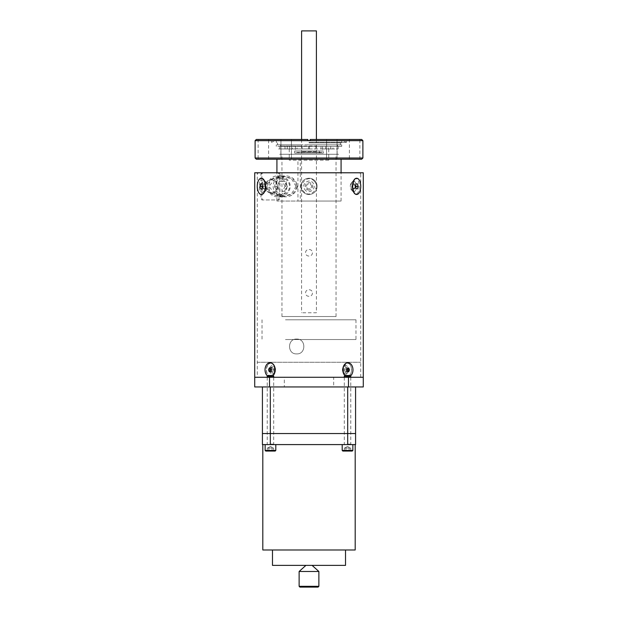<?xml version="1.0" encoding="UTF-8"?>
<svg xmlns="http://www.w3.org/2000/svg" width="618" height="618" viewBox="0 0 618 618"><rect width="100%" height="100%" fill="white"/><g stroke="black" fill="none" stroke-linecap="round" stroke-linejoin="round"><path stroke-width="0.46" stroke-dasharray="3.09 2.32" d="M281.955 316.524L336.045 316.524L281.955 316.524L281.955 154.268L336.045 154.268L281.955 154.268M336.045 316.524L336.045 154.268M338.61 154.268L279.39 154.268L338.61 154.268M362.89 158.015L255.11 158.015M255.11 140.649L310.182 140.649L307.818 140.649L310.182 140.649L310.182 139.467L346.543 139.467L310.182 139.467L310.182 140.649L362.89 140.649M280.951 159.205L280.951 139.467L291.41 139.467L280.951 139.467L291.41 139.467L280.951 139.467L280.951 159.205L291.41 159.205L291.41 139.467L291.41 159.205L280.951 159.205M256.3 159.205L361.7 159.205M349.402 159.205L359.869 159.205L349.402 159.205L349.402 139.467L359.869 139.467L349.402 139.467M359.869 159.205L359.869 139.467M326.59 159.205L326.59 139.467L337.049 139.467L326.59 139.467L337.049 139.467L326.59 139.467L326.59 159.205L337.049 159.205L337.049 139.467L337.049 159.205L326.59 159.205M309 142.302L346.543 142.302L309 142.302M310.182 140.487L307.818 140.487M309 142.858L341.569 142.858L309 142.858M309 144.836L341.723 144.836L309 144.836M258.131 159.205L268.598 159.205L258.131 159.205L258.131 139.467L268.598 139.467L258.131 139.467M268.598 159.205L268.598 139.467M307.818 139.467L307.818 140.649L307.818 139.467L256.3 139.467M361.7 139.467L310.182 139.467M309 159.205L279.351 159.205L309 159.205M309 148.938L277.575 148.938L309 148.938M309 154.268L337.127 154.268L309 154.268M309 146.373L341.723 146.373L309 146.373M312.391 252.762C312.608 257.142 305.4 257.142 305.609 252.77C305.385 248.39 312.608 248.382 312.391 252.762M312.391 293.032C312.608 297.405 305.4 297.405 305.609 293.04C305.385 288.66 312.608 288.652 312.391 293.032M301.599 30.9L316.401 30.9M316.401 139.467L316.401 312.77L301.599 312.77L316.401 312.77M301.599 139.467L301.599 312.77M315.922 146.373L308.544 146.373L315.922 146.373M308.575 148.938L315.952 148.938L308.575 148.938M296.972 146.373L289.595 146.373L297.003 146.373L297.003 148.938L289.595 148.938L296.972 148.938M287.216 146.373L279.846 146.373L287.216 146.373M279.877 148.938L287.246 148.938L279.877 148.938M292.376 146.373L285.006 146.373L292.407 146.373L292.407 148.938L285.006 148.938L292.376 148.938M309.425 146.373L302.048 146.373L309.425 146.373M302.078 148.938L309.456 148.938L302.078 148.938M328.374 146.373L320.997 146.373L328.405 146.373L328.405 148.938L320.997 148.938L328.374 148.938M338.123 146.373L330.754 146.373L338.123 146.373M330.784 148.938L338.154 148.938L330.784 148.938M332.971 146.373L325.593 146.373L332.994 146.373L332.994 148.938L325.593 148.938L332.971 148.938M295.489 150.993L322.619 150.993L295.489 150.993M322.511 146.373L295.381 146.373L322.511 146.373M277.868 146.373L340.132 146.373L277.868 146.373M328.583 148.938L289.263 148.938L328.583 148.938M328.583 160.186L289.263 160.186L328.583 160.186M317.034 150.993L300.966 150.993L317.034 150.993A0.633 0.633 0 0 0 316.401 151.626L301.599 151.626L316.401 151.626M300.966 150.993A0.633 0.633 0 0 1 301.599 151.626M319.359 150.993L319.359 153.102A2.959 2.959 0 0 1 321.337 152.352L296.663 152.352A2.959 2.959 0 0 1 298.641 153.102L319.359 153.102L298.641 153.102L298.641 150.993L319.359 150.993L298.641 150.993M294.686 150.993L294.686 153.102L323.314 153.102A2.959 2.959 0 0 0 321.337 152.352L296.663 152.352A2.959 2.959 0 0 0 294.686 153.102L323.314 153.102L323.314 150.993L294.686 150.993L323.314 150.993M316.385 144.836L316.385 146.057L280.456 146.057L280.456 144.836L301.615 144.836L276.122 144.836L341.746 144.836L280.456 144.836M337.544 146.057L337.544 144.836M280.456 146.057L301.615 146.057L301.615 144.836M285.485 319.8L355.976 319.8L285.485 319.8M285.485 339.537L355.976 339.537L285.485 339.537M293.21 339.537L286.497 339.537L293.21 339.537M331.503 339.537L324.79 339.537L331.503 339.537M317.644 339.537L294.044 339.537L317.644 339.537M299.923 587.1L318.077 587.1M318.873 586.312L299.127 586.312M318.873 571.48L299.127 571.48M312.098 565.385L305.902 565.385L312.098 565.385M262.812 549.989L355.188 549.989M309 444.589L355.188 444.589L309 444.589M272.484 565.385L345.516 565.385M262.418 444.589L355.582 444.589L355.582 386.945L348.475 386.945M270.313 444.589L270.313 433.535L262.418 433.535L355.582 433.535L347.687 433.535L347.687 386.945L269.525 386.945M347.532 444.589C343.044 444.589 343.044 444.589 347.532 444.589C352.021 444.589 352.021 444.589 347.532 444.589C352.021 444.589 352.021 444.589 347.532 444.589C343.044 444.589 343.044 444.589 347.532 444.589L352.863 444.589L347.532 444.589M270.468 444.589C265.979 444.589 265.979 444.589 270.468 444.589C274.956 444.589 274.956 444.589 270.468 444.589C274.956 444.589 274.956 444.589 270.468 444.589C265.979 444.589 265.979 444.589 270.468 444.589L275.798 444.589L270.468 444.589M300.294 201.051L341.074 201.051L276.926 201.051L297.953 201.051L297.953 159.205L276.926 159.205L341.074 159.205L300.294 159.205L300.294 201.051M254.716 377.274L254.716 386.945L284.326 386.945L284.326 377.274L363.284 377.274L333.674 377.274L333.674 386.945L363.284 386.945L363.284 377.274L254.716 377.274M333.674 377.274L284.326 377.274M333.674 386.945L284.326 386.945M273.156 386.945L267.787 386.945L273.156 386.945M350.213 386.945L344.844 386.945L350.213 386.945M289.263 386.945L328.737 386.945L289.263 386.945M267.787 377.274L273.156 377.274L267.787 377.274M344.844 377.274L350.213 377.274L344.844 377.274M257.281 377.274L360.719 377.274L257.281 377.274L360.719 377.274L257.281 377.274L257.281 172.785L360.719 172.785L257.281 172.785M350.213 362.272L344.844 362.272L350.213 362.272M257.281 362.272L360.719 362.272L257.281 362.272M289.263 362.272L328.737 362.272L289.263 362.272M273.156 362.272L267.787 362.272L273.156 362.272M296.076 186.366L291.41 178.633L283.098 176.493L272.059 179.22L264.705 186.366L272.075 193.511L283.098 196.23L291.418 194.083L296.076 186.366M297.32 186.366L292.893 178.726L284.705 176.493L275.072 178.896L268.907 186.366L275.072 193.828L284.705 196.23L292.917 193.982L297.32 186.366M262.418 189.95C260.441 185.199 263.67 177.374 266.25 182.781C268.938 187.54 264.195 195.342 262.418 189.95M355.582 189.942C353.813 195.35 349.062 187.548 351.75 182.781C354.315 177.374 357.559 185.191 355.582 189.942M269.865 367.996L273.859 366.049C277.505 368.421 274.315 376.478 271.063 373.658L269.865 371.712M348.135 371.712L346.945 373.658L343.175 372.53M343.098 372.384L343.098 367.324M343.175 367.177L344.141 366.049L348.135 367.996M360.719 377.274L360.719 172.785M296.686 353.882C306.18 354.446 306.227 338.548 296.686 339.081C287.177 338.479 287.169 354.469 296.686 353.882C306.188 354.431 306.227 338.556 296.686 339.081C287.185 338.463 287.169 354.485 296.686 353.882M314.207 181.136C307.864 173.666 297.103 185.137 303.786 191.588C310.112 199.058 320.912 187.609 314.207 181.136M350.182 364.937C346.296 359.058 339.467 369.719 344.357 374.778C349.008 380.649 354.153 370.012 350.182 364.937M267.818 364.937C263.863 370.004 268.977 380.642 273.635 374.778C278.525 369.719 271.719 359.066 267.818 364.937M254.716 172.785L363.284 172.785M343.314 366.713L347.386 363.299C352.832 363.083 352.832 376.625 347.386 376.408L343.314 373.002M274.539 373.357A7.084 5.014 -90 0 1 270.182 376.941A7.084 5.014 -90 0 1 265.176 369.858A7.084 5.014 -90 0 1 270.182 362.766A7.084 5.014 -90 0 1 274.539 366.35A7.084 5.014 -90 0 1 274.539 373.357L275.304 371.457A3.237 2.287 -90 0 0 275.304 368.251A3.237 2.287 -90 0 0 273.318 366.621A3.237 2.287 -90 0 0 271.024 369.858A3.237 2.287 -90 0 0 273.318 373.094A3.237 2.287 -90 0 0 275.304 371.457A3.237 2.287 -90 0 1 273.318 373.094A3.237 2.287 -90 0 1 271.024 369.858A3.237 2.287 -90 0 1 273.318 366.621A3.237 2.287 -90 0 1 275.304 368.251A3.237 2.287 -90 0 1 275.304 371.457L274.693 372.971L271.433 376.3L267.818 374.778C263.863 369.719 268.969 359.066 273.643 364.937L274.616 366.551M354.261 179.629L355.365 178.88C359.792 176.964 360.541 192.422 356.632 193.843L354.261 193.102M263.739 193.102L259.297 190.599L259.49 181.445L263.739 179.629M273.604 373.828C277.382 371.905 274.755 363.515 271.294 365.879C267.98 367.81 270.043 376.192 273.604 373.828M344.141 373.658C347.586 376.486 350.112 368.428 346.945 366.049C343.685 363.222 340.495 371.294 344.141 373.658M304.558 189.069C307.687 195.273 317.134 189.293 313.442 183.654C310.298 177.443 300.873 183.446 304.558 189.069M278.046 186.366A6.551 6.033 90 0 1 272.013 192.916A6.551 6.033 90 0 1 265.979 186.366A6.551 6.033 90 0 1 272.013 179.807A6.551 6.033 90 0 1 278.046 186.366M278.88 172.785L279.977 173.967L279.977 198.757L278.88 199.946L262.889 199.946L261.885 198.857L261.885 173.867L262.889 172.785L342.233 172.785L258.37 172.785L359.63 172.785L262.889 172.785M265.022 186.366A6.551 6.033 -90 0 0 271.055 192.916A6.551 6.033 -90 0 0 277.088 186.366A6.551 6.033 -90 0 0 271.055 179.807A6.551 6.033 -90 0 0 265.022 186.366M261.932 172.785L260.927 173.867L260.927 198.857L261.932 199.946L277.93 199.946L279.019 198.757L279.019 173.967L277.93 172.785M260.927 173.867L261.885 173.867M277.32 175.875A10.483 9.656 90 0 1 286.968 186.366A10.483 9.656 90 0 1 277.32 196.848L284.002 196.848C291.217 197.165 295.744 193.673 297.582 186.373C295.744 179.05 291.217 175.551 284.002 175.875C278.061 176.184 273.117 177.806 269.17 180.742A10.483 9.656 90 0 1 277.32 175.875L284.002 175.875M277.32 196.848A10.483 9.656 90 0 1 269.17 191.989C273.086 194.909 278.03 196.532 284.002 196.848M282.148 194.353A7.995 7.362 90 0 1 274.786 186.366A7.995 7.362 90 0 1 282.148 178.37A7.995 7.362 90 0 1 289.502 186.366A7.995 7.362 90 0 1 282.148 194.353M281.654 195.62A9.255 8.521 90 0 1 273.133 186.366A9.255 8.521 90 0 1 281.654 177.103A9.255 8.521 90 0 1 290.174 186.366A9.255 8.521 90 0 1 281.654 195.62L277.32 195.62A9.255 8.521 90 0 1 268.799 186.366A9.255 8.521 90 0 1 277.32 177.103L281.654 177.103M277.32 177.103A9.255 8.521 90 0 1 285.84 186.366A9.255 8.521 90 0 1 277.32 195.62M277.196 181.429L274.57 186.366L276.903 186.366L279.521 181.429L284.767 181.429L279.521 181.429M287.393 186.366L284.767 191.294L282.441 191.294L285.06 186.366L287.393 186.366L284.767 181.429M285.06 186.366L282.441 181.429M284.767 191.294L282.441 191.294M276.903 186.366L279.521 191.294M274.57 186.366L277.196 191.294M262.418 386.945L270.313 386.945L270.313 433.535L347.687 433.535L347.687 444.589M347.532 386.945C343.044 386.945 343.044 386.945 347.532 386.945C352.021 386.945 352.021 386.945 347.532 386.945C352.021 386.945 352.021 386.945 347.532 386.945C343.044 386.945 343.044 386.945 347.532 386.945M270.468 386.945C265.979 386.945 265.979 386.945 270.468 386.945C274.956 386.945 274.956 386.945 270.468 386.945C274.956 386.945 274.956 386.945 270.468 386.945C265.979 386.945 265.979 386.945 270.468 386.945M309 386.945C291.001 386.945 291.001 386.945 309 386.945C326.999 386.945 326.999 386.945 309 386.945M344.682 373.094A3.237 2.287 90 0 0 346.976 369.858A3.237 2.287 90 0 0 344.682 366.621A3.237 2.287 90 0 0 342.696 368.251A3.237 2.287 90 0 0 342.696 371.457A3.237 2.287 90 0 0 344.682 373.094A3.237 2.287 90 0 1 342.696 371.457A3.237 2.287 90 0 1 342.696 368.251A3.237 2.287 90 0 1 344.682 366.621A3.237 2.287 90 0 1 346.976 369.858A3.237 2.287 90 0 1 344.682 373.094M344.906 375.62A7.084 5.014 90 0 0 347.818 376.941A7.084 5.014 90 0 0 352.824 369.858A7.084 5.014 90 0 0 347.818 362.766L347.957 362.766A7.084 5.014 90 0 1 352.963 369.858A7.084 5.014 90 0 1 347.957 376.941A7.084 5.014 90 0 0 350.499 375.96M344.975 375.551A7.084 5.014 90 0 0 347.957 376.941L347.818 376.941A7.084 5.014 90 0 1 343.461 373.357A7.084 5.014 90 0 1 343.461 366.35A7.084 5.014 90 0 1 347.818 362.766A7.084 5.014 90 0 1 352.824 369.858A7.084 5.014 90 0 1 347.818 376.941L347.957 376.941A7.084 5.014 90 0 1 342.944 369.858A7.084 5.014 90 0 1 347.957 362.766M348.714 371.712L345.076 371.712L348.714 371.712L349.471 369.858L348.714 367.996L347.2 367.996L346.443 369.858L347.2 371.712L345.076 371.712L344.319 369.858L346.443 369.858M346.891 368.753A1.854 1.313 90 0 0 345.833 367.996A1.854 1.313 90 0 0 344.52 369.858A1.854 1.313 90 0 0 345.833 371.712A1.854 1.313 90 0 0 346.891 370.954M273.094 375.62A7.084 5.014 -90 0 1 270.182 376.941L270.182 376.941A7.084 5.014 -90 0 1 265.176 369.858A7.084 5.014 -90 0 1 270.182 362.766L270.043 362.766A7.084 5.014 -90 0 1 275.056 369.858A7.084 5.014 -90 0 1 270.043 376.941A7.084 5.014 -90 0 1 265.037 369.858A7.084 5.014 -90 0 1 270.043 362.766M269.286 371.712L270.8 371.712L271.557 369.858L270.8 367.996L269.286 367.996L268.529 369.858L269.286 371.712L272.924 371.712L270.8 371.712M271.557 369.858L273.681 369.858L272.924 367.996L270.8 367.996M272.924 367.996L269.286 367.996M271.109 370.954A1.854 1.313 -90 0 0 272.167 371.712A1.854 1.313 -90 0 0 273.48 369.858A1.854 1.313 -90 0 0 272.167 367.996A1.854 1.313 -90 0 1 273.48 369.858A1.854 1.313 -90 0 1 272.167 371.712A1.854 1.313 -90 0 1 270.854 369.858A1.854 1.313 -90 0 1 272.167 367.996A1.854 1.313 -90 0 0 271.109 368.753M267.501 375.96A7.084 5.014 -90 0 0 270.043 376.941A7.084 5.014 -90 0 0 273.025 375.551M346.59 371.712L347.347 369.858L346.59 367.996L348.714 367.996M346.59 367.996L347.2 367.996M347.347 369.858L349.471 369.858M345.076 371.712L347.2 371.712M345.833 367.996A1.854 1.313 90 0 1 347.146 369.858A1.854 1.313 90 0 1 345.833 371.712A1.854 1.313 90 0 1 344.52 369.858A1.854 1.313 90 0 1 345.833 367.996M352.175 190.112A3.747 1.877 90 0 0 354.052 186.366A3.747 1.877 90 0 0 352.175 182.611A3.747 1.877 90 0 0 351.233 183.121A3.747 1.877 90 0 0 351.233 189.61A3.747 1.877 90 0 0 352.175 190.112M356.524 194.477A8.111 4.056 90 0 0 360.58 186.366A8.111 4.056 90 0 0 356.524 178.247M352.646 187.594A2.464 1.236 90 0 0 353.72 188.83A2.464 1.236 90 0 0 354.786 187.594A2.464 1.236 90 0 0 354.786 185.13A2.464 1.236 90 0 0 353.72 183.894A2.464 1.236 90 0 0 352.646 185.13A2.464 1.236 90 0 0 352.484 186.366A2.464 1.236 90 0 0 352.646 187.594L352.291 186.366L355.265 186.366L354.431 188.83L355.976 188.83L353.002 188.83L352.646 187.594M352.291 186.366L353.002 183.894L354.431 183.894L355.141 186.366M353.002 183.894L354.431 183.894M354.431 188.83L353.002 188.83M309 190.112A3.747 3.747 0 0 1 305.253 186.366A3.747 3.747 0 0 1 309 182.611A3.747 3.747 0 0 1 312.747 186.366A3.747 3.747 0 0 1 309 190.112M309 194.477A8.111 8.111 0 0 1 300.889 186.366A8.111 8.111 0 0 1 309 178.247A8.111 8.111 0 0 1 317.111 186.366A8.111 8.111 0 0 1 309 194.477A8.111 8.111 0 0 1 300.889 186.366A8.111 8.111 0 0 1 309 178.247A8.111 8.111 0 0 1 317.111 186.366A8.111 8.111 0 0 1 309 194.477M311.851 186.366L310.421 183.894L307.579 183.894L306.149 186.366L307.579 188.83L310.421 188.83L311.851 186.366L310.421 183.894L307.579 183.894L306.149 186.366L307.579 188.83L310.421 188.83L311.851 186.366M265.825 190.112A3.747 1.877 -90 0 0 266.767 189.61A3.747 1.877 -90 0 0 266.767 183.121A3.747 1.877 -90 0 0 265.825 182.611A3.747 1.877 -90 0 0 263.948 186.366A3.747 1.877 -90 0 0 265.825 190.112M263.214 187.594A2.464 1.236 -90 0 0 264.28 188.83A2.464 1.236 -90 0 0 265.354 187.594A2.464 1.236 -90 0 0 265.354 185.13A2.464 1.236 -90 0 0 264.28 183.894A2.464 1.236 -90 0 0 263.214 185.13A2.464 1.236 -90 0 0 263.214 187.594L262.735 186.366L265.709 186.366L264.998 188.83L262.024 188.83L263.569 188.83L263.214 187.594M263.569 183.894L262.024 183.894L263.569 183.894L262.859 186.366M264.998 183.894L265.709 186.366M264.998 188.83L263.569 188.83M261.476 178.247A8.111 4.056 -90 0 0 257.42 186.366A8.111 4.056 -90 0 0 261.476 194.477M265.137 450.429L265.771 451.063L275.164 451.063L265.771 451.063L275.164 451.063L275.798 450.429L265.137 450.429L270.468 450.429L265.137 450.429L265.137 444.589M267.277 451.063L272.067 451.063L267.277 451.063L268.876 451.063L267.277 451.063L267.277 448.019L268.876 448.019L268.876 451.063L272.067 451.063L268.876 451.063L268.876 448.019L272.067 448.019L268.876 448.019L268.876 451.063L268.876 448.019L268.073 448.019L270.468 448.019L267.71 448.019L273.233 448.019L267.277 448.019L267.277 451.063M272.067 448.019L272.067 451.063L273.658 451.063L272.067 451.063L272.067 448.019L270.468 448.019L272.862 448.019L270.468 448.019L272.067 448.019L272.067 451.063L273.658 451.063L272.067 451.063L272.067 448.019L273.658 448.019L273.658 451.063L273.658 448.019L272.067 448.019M270.468 448.019L268.876 448.019L270.468 448.019M273.658 448.019L272.862 448.019L273.658 448.019M267.231 376.231L273.704 376.231M270.468 444.11L273.704 444.11L270.468 444.11M267.965 375.497L272.978 375.497M345.138 448.019L347.532 448.019L344.767 448.019L345.933 448.019L345.933 451.063L349.124 451.063L344.342 451.063L349.124 451.063L345.933 451.063L345.933 448.019L344.342 448.019L344.342 451.063L344.342 448.019L350.29 448.019L344.767 448.019L345.933 448.019L345.933 451.063L345.933 448.019L345.138 448.019M342.202 450.429L342.835 451.063L352.229 451.063L347.532 451.063L352.229 451.063L352.863 450.429L342.202 450.429L347.532 450.429L342.202 450.429L342.202 444.589M349.124 448.019L349.124 451.063L350.723 451.063L349.124 451.063L349.124 448.019L349.124 451.063L350.723 451.063L349.124 451.063L349.124 448.019L347.532 448.019L350.29 448.019L345.933 448.019L349.124 448.019M350.723 448.019L350.723 451.063L350.723 448.019L349.927 448.019L350.723 448.019M344.296 376.231L350.769 376.231M347.532 444.11L350.769 444.11L347.532 444.11M345.022 375.497L350.035 375.497M341.569 142.858L341.569 140.487L346.543 142.302L346.543 139.467M276.431 142.858L276.431 140.487L271.456 142.302L271.456 139.467M340.425 144.836L340.425 142.858M277.575 144.836L277.575 142.858M337.127 154.268L337.127 148.938M280.873 154.268L280.873 148.938M341.723 144.836L341.723 146.373M276.277 144.836L276.277 146.373M308.544 148.938L308.544 146.373M289.595 148.938L289.595 146.373M279.846 148.938L279.846 146.373M285.006 148.938L285.006 146.373M302.048 148.938L302.048 146.373M320.997 148.938L320.997 146.373M330.754 148.938L330.754 146.373M325.593 148.938L325.593 146.373M295.381 146.373L295.381 150.993M322.619 146.373L322.619 150.993M338.154 148.938L338.154 146.373M309.456 148.938L309.456 146.373M287.246 148.938L287.246 146.373M315.952 148.938L315.952 146.373M328.737 148.938L328.737 160.186M289.263 148.938L289.263 160.186M355.976 319.8L355.976 339.537M262.024 319.8L262.024 339.537M341.074 201.051L341.074 172.785M276.926 201.051L276.926 172.785M284.705 176.493L283.098 176.493M284.705 196.23L283.098 196.23M258.37 172.785L257.281 173.867M359.63 172.785L360.719 173.867M343.461 373.357L343.299 372.948M343.461 366.35L343.299 366.76M275.304 368.251L274.539 366.35L275.304 368.251M351.233 189.61L353.998 192.816M351.233 183.121L354.485 179.344M266.767 183.121L263.515 179.344M266.767 189.61L263.986 192.831M275.798 444.589L275.798 450.429M270.468 446.428L267.71 448.019L270.468 446.428L273.233 448.019L270.468 446.428M273.704 377.274L273.704 444.11M267.231 377.274L267.231 444.11M347.532 446.428L344.767 448.019L347.532 446.428L350.29 448.019L347.532 446.428M350.769 377.274L350.769 444.11M344.296 377.274L344.296 444.11M352.863 444.589L352.863 450.429"/><path stroke-width="0.93" d="M362.89 158.015L361.7 159.205L256.3 159.205L255.11 158.015L362.89 158.015L362.89 140.649L310.182 140.649L310.182 139.467L361.7 139.467L362.89 140.649M310.182 139.467L310.182 140.649L255.11 140.649L255.11 158.015M307.818 140.487L310.182 140.487M307.818 139.467L307.818 140.649L307.818 139.467L256.3 139.467L255.11 140.649M301.599 139.467L301.599 30.9L316.401 30.9L316.401 139.467M318.873 586.312L318.077 587.1L299.923 587.1L299.127 586.312L318.873 586.312L318.873 571.48L299.127 571.48L299.127 586.312M355.188 444.589L355.188 549.989L262.812 549.989L262.812 444.589M345.516 549.989L345.516 565.385L272.484 565.385L272.484 549.989M270.313 444.589L355.582 444.589L355.582 433.535L262.418 433.535L262.418 386.945L262.418 444.589L262.418 433.535L270.313 433.535L270.313 386.945L347.687 386.945L347.687 433.535L270.313 433.535L270.313 444.589L262.418 444.589M269.525 377.274L269.525 386.945L254.716 386.945L254.716 377.274L363.284 377.274L363.284 386.945L348.475 386.945L348.475 377.274M262.418 386.945L355.582 386.945L355.582 433.535L347.687 433.535L347.687 444.589M269.865 371.712L269.865 367.996M348.135 367.996L348.135 371.712M254.716 377.274L254.716 172.785L363.284 172.785L363.284 377.274M343.314 373.002L343.314 366.713M274.616 366.551L274.539 373.357A7.084 5.014 -90 0 0 274.539 366.35A7.084 5.014 -90 0 0 270.182 362.766L270.043 362.766A7.084 5.014 -90 0 0 265.207 367.988A7.084 5.014 -90 0 0 267.501 375.96M354.261 193.102L352.005 186.358L354.261 179.629M263.739 179.629L265.261 182.132L265.864 188.196L263.739 193.102M343.299 366.76L343.461 366.35A7.084 5.014 90 0 1 347.818 362.766L347.957 362.766A7.084 5.014 90 0 0 343.199 367.633A7.084 5.014 90 0 0 344.975 375.551M350.499 375.96A7.084 5.014 90 0 0 352.793 367.988A7.084 5.014 90 0 0 347.957 362.766M348.714 371.712L347.2 371.712L348.714 371.712L349.471 369.858L348.714 367.996L347.2 367.996L346.443 369.858L347.2 371.712M343.461 366.35A7.084 5.014 90 0 0 343.461 373.357A7.084 5.014 90 0 0 344.906 375.62M346.891 370.954A1.854 1.313 90 0 0 346.891 368.753M273.094 375.62A7.084 5.014 -90 0 0 274.539 373.357M273.025 375.551A7.084 5.014 -90 0 0 274.801 367.633A7.084 5.014 -90 0 0 270.043 362.766M270.8 371.712L269.286 371.712L268.529 369.858L269.286 367.996L270.8 367.996L271.557 369.858L270.8 371.712L269.286 371.712M271.109 368.753A1.854 1.313 -90 0 0 271.109 370.954M353.998 192.816L354.485 193.38A8.111 4.056 90 0 1 354.485 179.344A8.111 4.056 90 0 1 356.524 178.247L356.694 178.247A8.111 4.056 90 0 0 352.639 186.366A8.111 4.056 90 0 0 356.694 194.477A8.111 4.056 90 0 0 360.75 186.366A8.111 4.056 90 0 0 356.694 178.247M354.485 193.38A8.111 4.056 90 0 0 356.524 194.477L356.694 194.477M355.976 188.83L355.265 186.366L355.976 183.894L357.405 183.894L358.116 186.366L357.405 188.83L355.976 188.83L357.405 188.83M355.976 183.894L357.405 183.894M355.265 186.366L358.116 186.366M261.306 194.477L261.476 194.477A8.111 4.056 -90 0 0 263.515 193.38A8.111 4.056 -90 0 0 263.515 179.344A8.111 4.056 -90 0 0 261.476 178.247L261.306 178.247A8.111 4.056 -90 0 0 257.25 186.366A8.111 4.056 -90 0 0 261.306 194.477A8.111 4.056 -90 0 0 265.361 186.366A8.111 4.056 -90 0 0 261.306 178.247M262.024 183.894L262.735 186.366L259.884 186.366L260.595 183.894L262.024 183.894L260.595 183.894M262.735 186.366L262.024 188.83L260.595 188.83L259.884 186.366M262.024 188.83L260.595 188.83M275.164 451.063L265.771 451.063L265.137 450.429L275.798 450.429L275.164 451.063M267.231 376.231L267.965 375.497L272.978 375.497L273.704 376.231L267.231 376.231L267.231 377.274M352.229 451.063L342.835 451.063L342.202 450.429L352.863 450.429L352.229 451.063M344.296 376.231L345.022 375.497L350.035 375.497L350.769 376.231L344.296 376.231L344.296 377.274M305.902 565.385L299.127 571.48M312.098 565.385L318.873 571.48M341.074 172.785L341.074 159.205M276.926 172.785L276.926 159.205M343.299 372.948L343.461 373.357M263.986 192.831L263.515 193.38M275.798 444.589L275.798 450.429M265.137 444.589L265.137 450.429M273.704 376.231L273.704 377.274M352.863 444.589L352.863 450.429M342.202 444.589L342.202 450.429M350.769 376.231L350.769 377.274"/></g></svg>
